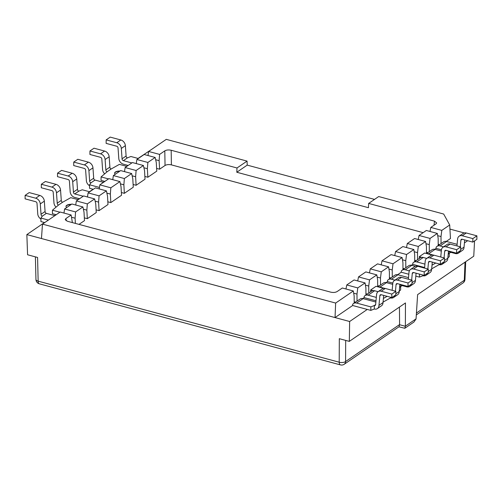 <?xml version="1.0" encoding="UTF-8"?>
<svg xmlns="http://www.w3.org/2000/svg" width="502" height="502" viewBox="0 0 502 502"><rect width="100%" height="100%" fill="white"/><g stroke="black" fill="none" stroke-linecap="round" stroke-linejoin="round"><path stroke-width="0.75" d="M56.067 207.131A5.409 4.179 55.6 0 1 53.94 202.394L53.206 192.241A1.544 1.192 -124.4 0 0 51.907 190.616L41.308 187.761L41.333 184.259L45.387 181.486L55.992 184.341A5.409 4.179 55.6 0 1 60.541 190.045L61.288 200.398A1.544 1.192 -124.4 0 0 62.587 202.262L70.769 197.662L78.205 199.664M41.333 184.259L51.938 187.114A5.409 4.179 55.6 0 1 56.488 192.818L57.234 203.172A1.544 1.192 -124.4 0 0 58.533 205.036L62.587 202.262M57.234 203.172L61.288 200.398M66 206.579A5.102 2.171 -179.5 0 1 71.008 204.59M66.691 207.546A5.102 2.171 -179.5 0 1 65.994 206.435A5.102 2.171 -179.5 0 1 71.403 204.314M56.218 214.718L52.428 213.695L52.459 210.2L58.533 205.036M52.459 210.2L59.889 212.202M79.554 198.736L77.967 199.601M55.979 214.655L54.63 215.578M82.88 206.95L75.589 211.938L64.595 208.983L71.886 203.988L82.88 206.95L84.01 212.089L84.487 220.629L79.009 224.375M355.567 302.11L354.18 301.74M367.313 294.072L365.933 293.695M379.066 286.027L377.68 285.651M390.813 277.982L389.433 277.606M404.348 268.714L402.962 268.344M416.095 260.67L414.708 260.3M427.842 252.625L426.462 252.255M439.595 244.581L438.208 244.21M423.155 232.658L171.402 164.882C168.867 164.336 166.746 164.537 165.039 165.478L159.605 169.199L156.611 168.396M155.156 157.459L147.864 162.453L136.87 159.498L144.162 154.503L155.156 157.459L156.285 162.598L156.768 171.144L147.852 177.244L144.865 176.44M143.409 165.503L136.117 170.498L125.123 167.536L132.415 162.548L143.409 165.503L144.538 170.642L145.015 179.189L136.105 185.288L133.112 184.485M131.656 173.548L124.364 178.543L113.37 175.581L120.668 170.592L131.656 173.548L132.785 178.687L133.268 187.227L124.352 193.333L121.365 192.53M119.909 181.592L110.835 187.804L99.842 184.849L108.915 178.637L119.909 181.592L121.038 186.731L121.515 195.272L110.823 202.595L107.83 201.791M106.38 190.86L99.082 195.849L88.095 192.893L95.386 187.899L106.38 190.86L107.51 196L107.986 204.54L99.07 210.639L96.083 209.836M94.627 198.905L87.335 203.894L76.342 200.938L83.633 195.943L94.627 198.905L95.756 204.044L96.24 212.584L87.323 218.684L84.336 217.881M79.316 198.673L74.71 197.437A5.409 4.179 55.6 0 1 70.148 191.3L69.414 181.147A1.544 1.192 -124.4 0 0 68.115 179.515L57.51 176.666L57.542 173.165L61.595 170.391L72.194 173.246A5.409 4.179 55.6 0 1 76.75 178.95L77.49 189.304A1.544 1.192 -124.4 0 0 78.795 191.162L82.278 189.781L89.707 191.783M57.542 173.165L68.146 176.02A5.409 4.179 55.6 0 1 72.696 181.724L73.443 192.078A1.544 1.192 -124.4 0 0 74.742 193.935L83.225 196.226M77.49 189.304L73.443 192.078M460.271 246.815L460.892 240.169A1.544 1.192 55.6 0 1 461.332 239.372A1.544 1.192 55.6 0 1 462.216 239.247L472.815 242.102L476.869 239.328L476.9 235.833L466.295 232.978A5.409 4.179 -124.4 0 0 463.195 233.411L459.148 236.185A5.409 4.179 -124.4 0 0 457.617 238.983L456.971 245.924M448.443 251.678L455.339 253.535A5.409 4.179 -124.4 0 0 458.439 253.108L462.486 250.335A5.409 4.179 -124.4 0 0 464.043 247.109L464.708 239.918M444.069 257.909L444.684 251.27A1.544 1.192 55.6 0 1 445.123 250.467A1.544 1.192 55.6 0 1 446.008 250.341L456.613 253.196L456.644 249.701L446.04 246.846A5.409 4.179 -124.4 0 0 442.94 247.279A5.409 4.179 -124.4 0 0 441.409 250.078L440.762 257.018M439.137 263.952L439.131 264.636A5.409 4.179 -124.4 0 0 442.231 264.203L446.284 261.429A5.409 4.179 -124.4 0 0 447.834 258.204L444.465 260.507M447.834 258.204L448.506 251.013M456.644 249.701L460.692 246.928L460.667 250.423L456.613 253.196M460.692 246.928L450.093 244.072A5.409 4.179 -124.4 0 0 446.993 244.505L442.94 247.279M427.44 273.17A5.409 4.179 -124.4 0 1 426.029 275.297A5.409 4.179 -124.4 0 1 422.929 275.73L422.935 275.046M427.861 269.003L428.482 262.364A1.544 1.192 55.6 0 1 428.915 261.561A1.544 1.192 55.6 0 1 429.806 261.442L440.405 264.29L440.436 260.795L429.831 257.94A5.409 4.179 -124.4 0 0 426.738 258.373A5.409 4.179 -124.4 0 0 425.207 261.172L424.56 268.118M411.659 280.097L412.274 273.458A1.544 1.192 55.6 0 1 412.713 272.655A1.544 1.192 55.6 0 1 413.598 272.536L424.203 275.391L428.25 272.617L428.281 269.116L417.683 266.261A5.409 4.179 -124.4 0 0 414.583 266.694L410.529 269.467A5.409 4.179 -124.4 0 0 408.998 272.272L408.352 279.212M399.824 284.967L406.72 286.824A5.409 4.179 -124.4 0 0 409.82 286.391L413.874 283.617A5.409 4.179 -124.4 0 0 415.424 280.392L416.089 273.207M395.45 291.198L396.072 284.552A1.544 1.192 55.6 0 1 396.505 283.749A1.544 1.192 55.6 0 1 397.389 283.63L407.994 286.485L408.026 282.99L397.421 280.135A5.409 4.179 -124.4 0 0 394.321 280.562A5.409 4.179 -124.4 0 0 392.796 283.366L392.15 290.307M408.026 282.99L412.079 280.21L401.474 277.361A5.409 4.179 -124.4 0 0 398.375 277.788L394.321 280.562M407.994 286.485L412.048 283.712L412.079 280.21M395.846 293.795L399.216 291.493L399.887 284.301M375.659 304.614L374.341 305.517A1.544 1.192 55.6 0 0 375.226 305.392A1.544 1.192 55.6 0 0 375.665 304.363L376.588 294.461A5.409 4.179 -124.4 0 1 378.119 291.656A5.409 4.179 -124.4 0 1 381.219 291.229L391.817 294.084L391.786 297.579L381.187 294.724A1.544 1.192 55.6 0 0 380.303 294.85A1.544 1.192 55.6 0 0 379.863 295.647L378.96 305.36A5.409 4.179 -124.4 0 1 377.41 308.586A5.409 4.179 -124.4 0 1 374.31 309.012L374.341 305.517L370.852 306.898L356.64 303.07A5.409 4.179 -124.4 0 0 353.54 303.503A5.409 4.179 -124.4 0 0 352.649 304.407L352.655 305.505L370.827 310.393L370.852 306.898M104.686 173.843A5.409 4.179 55.6 0 1 102.559 169.111L101.824 158.958A1.544 1.192 -124.4 0 0 100.525 157.327L89.921 154.472L89.952 150.976L100.557 153.832A5.409 4.179 55.6 0 1 105.106 159.536L105.853 169.889A1.544 1.192 -124.4 0 0 107.152 171.747L101.078 176.911L108.507 178.913M105.853 169.889L109.907 167.116L109.16 156.762A5.409 4.179 55.6 0 0 104.611 151.058L94.006 148.203L89.952 150.976M352.655 305.505L335.035 317.571L335.65 303.057L42.475 224.124L41.465 238.532L349.643 321.506L349.317 341.385L405.459 302.951L405.359 326.281L404.832 328.277L413.93 322.046L416.051 318.958L417.614 294.63L473.756 256.189L474.566 240.904M405.359 326.281L399.586 324.725L399.059 326.727L344.259 364.239A4.637 3.583 -124.4 0 0 345.589 361.54A4.637 2.121 -179.7 0 1 339.208 362.212A4.637 2.184 105.1 0 0 340.431 364.891A4.637 4.637 0 0 0 344.259 364.239M404.832 328.277L398.927 326.815M399.586 324.725L399.448 307.067M109.907 167.116A1.544 1.192 -124.4 0 0 111.206 168.973L107.152 171.747M442.231 264.203A5.409 4.179 -124.4 0 0 443.649 262.075M476.9 235.833L472.846 238.607L462.248 235.752A5.409 4.179 -124.4 0 0 459.148 236.185M472.815 242.102L472.846 238.607M464.043 247.109L460.673 249.412M458.439 253.108A5.409 4.179 -124.4 0 0 459.857 250.975M426.029 275.297L430.076 272.523A5.409 4.179 -124.4 0 0 431.626 269.298L432.297 262.113M428.262 271.607L431.626 269.298M440.405 264.29L444.458 261.517L444.49 258.022L433.885 255.167A5.409 4.179 -124.4 0 0 430.785 255.6L426.738 258.373M440.436 260.795L444.49 258.022M422.929 275.73L419.44 277.11L419.471 274.117M428.281 269.116L424.228 271.889L413.629 269.034A5.409 4.179 -124.4 0 0 410.529 269.467M424.203 275.391L424.228 271.889M415.424 280.392L412.054 282.701M409.82 286.391A5.409 4.179 -124.4 0 0 411.238 284.264M390.518 297.24L390.512 297.918A5.409 4.179 -124.4 0 0 393.612 297.485L397.666 294.712A5.409 4.179 -124.4 0 0 399.216 291.493M393.612 297.485A5.409 4.179 -124.4 0 0 395.03 295.358M377.41 308.586L381.457 305.812A5.409 4.179 -124.4 0 0 383.013 302.587L383.679 295.396M378.96 305.36L383.013 302.587M391.786 297.579L395.84 294.806L395.871 291.311L385.266 288.455A5.409 4.179 -124.4 0 0 382.166 288.882L378.119 291.656M391.817 294.084L395.871 291.311M374.31 309.012L370.827 310.393M128.173 165.453L123.329 164.148A5.409 4.179 55.6 0 1 118.761 158.011L118.033 147.864A1.544 1.192 -124.4 0 0 116.734 146.233L106.129 143.377L106.16 139.882L110.214 137.109L120.813 139.964A5.409 4.179 55.6 0 1 125.368 145.668L126.109 156.022A1.544 1.192 -124.4 0 0 127.408 157.879L130.896 156.498L138.326 158.5M106.16 139.882L116.765 142.737A5.409 4.179 55.6 0 1 121.315 148.441L122.061 158.795A1.544 1.192 -124.4 0 0 123.36 160.653L131.844 162.937M126.109 156.022L122.061 158.795M415.819 276.131L419.44 277.11M89.563 185.759A5.409 4.179 55.6 0 1 86.35 180.205L85.622 170.052A1.544 1.192 -124.4 0 0 84.317 168.421L73.719 165.566L73.75 162.071L77.797 159.297L88.402 162.152A5.409 4.179 55.6 0 1 92.952 167.856L93.698 178.21A1.544 1.192 -124.4 0 0 94.997 180.067L103.487 182.351M73.75 162.071L84.349 164.926A5.409 4.179 55.6 0 1 88.904 170.63L89.645 180.984L93.698 178.21M119.627 171.301A5.102 2.171 0.5 0 0 114.619 173.29M120.022 171.031A5.102 2.171 0.5 0 0 114.607 173.152A5.102 2.171 0.5 0 0 115.303 174.263M111.206 168.973L119.388 164.374L126.824 166.375M368.65 203.423L378.696 196.546L443.661 214.034L449.704 224.971L441.798 230.387L430.804 227.425L435.993 223.867L436.677 222.938L434.481 221.15L368.65 203.423L368.443 207.702L236.8 172.255L247.216 165.12L374.53 199.401M446.265 241.418L450.463 238.538L449.704 224.971M457.121 244.33L446.579 241.493A5.409 4.179 -124.4 0 0 443.479 241.92L436.997 246.363A5.409 4.179 -124.4 0 0 436.112 247.26L436.119 248.364L441.446 249.795M443.555 246.858L440.097 245.93A5.409 4.179 -124.4 0 0 436.997 246.363M435.767 263.042L432.015 265.15M439.131 264.636L431.67 268.827M450.733 252.299L449.29 253.284M436.119 248.364L434.757 249.293M448.217 254.112L449.29 253.196L449.259 256.691L447.866 257.884M426.7 258.398L423.242 257.47L416.76 261.906L424.93 264.108M449.29 253.196L448.324 252.939M441.321 251.05L435.077 249.368A5.409 4.179 -124.4 0 0 431.977 249.801L426.524 253.529M411.42 265.269L412.782 264.341L412.788 263.217A5.409 4.179 55.6 0 1 413.661 262.339L420.143 257.896A5.409 4.179 55.6 0 1 421.705 257.338L419.289 256.685L424.642 253.021L427.051 253.673A5.409 4.179 -124.4 0 1 428.589 253.805L433.144 255.035M427.051 253.673L432.184 255.054M421.705 257.338A5.409 4.179 55.6 0 1 423.242 257.47M412.782 264.341L424.617 267.528M415.33 266.311L411.74 265.345A5.409 4.179 -124.4 0 0 408.641 265.778L402.158 270.214A5.409 4.179 -124.4 0 0 401.267 271.118L401.274 272.216L408.816 274.249M409.356 270.885L405.252 269.781A5.409 4.179 -124.4 0 0 402.158 270.214M401.274 272.216L397.647 274.701M408.502 277.612L397.96 274.776A5.409 4.179 -124.4 0 0 394.861 275.209L388.379 279.645A5.409 4.179 -124.4 0 0 387.494 280.549L387.5 281.647L392.828 283.084M394.936 280.147L391.478 279.212A5.409 4.179 -124.4 0 0 388.379 279.645M387.5 281.647L386.138 282.582M402.115 285.582L400.671 286.567M399.598 287.395L400.671 286.485L400.646 289.98L399.247 291.166M383.566 288.343L378.439 286.962A5.409 4.179 55.6 0 1 379.976 287.094L386.458 282.657L392.702 284.339M384.526 288.317L379.976 287.094M378.439 286.962L376.023 286.309L370.677 289.968L373.086 290.62A5.409 4.179 -124.4 0 1 374.624 290.752L378.081 291.687M376.312 297.391L368.142 295.195A5.409 4.179 -124.4 0 0 365.042 295.622A5.409 4.179 -124.4 0 0 364.176 296.5L364.163 297.623L362.802 298.558M383.396 298.439L387.149 296.331M399.705 286.222L400.671 286.485M383.057 302.11L390.512 297.918M375.998 300.811L364.163 297.623M375.879 302.066L363.122 298.634A5.409 4.179 -124.4 0 0 360.022 299.06L353.54 303.503M40.944 219.041A5.409 4.179 55.6 0 1 37.732 213.488L37.004 203.341A1.544 1.192 -124.4 0 0 35.705 201.71L25.1 198.855L25.131 195.36L35.73 198.215A5.409 4.179 55.6 0 1 40.285 203.919L41.032 214.272A1.544 1.192 -124.4 0 0 42.331 216.13L40.951 218.075L48.387 220.077M89.645 180.984A1.544 1.192 -124.4 0 0 90.95 182.841L89.569 184.792L99.446 187.447M467.651 240.709L464.432 242.918M449.936 229.088L464.237 232.941M247.216 165.12L247.053 161.104L166.287 139.355L148.623 151.453L147.996 155.532M104.836 181.429L101.046 180.413L101.078 176.911M44.709 222.593L40.919 221.57L40.951 218.075M367.269 309.439L349.643 321.506M349.317 341.385L339.314 338.693L339.208 362.212L38.152 281.158A4.637 2.052 178.6 0 1 35.943 279.47A4.637 4.637 0 0 0 39.388 283.843A4.637 2.184 -74.9 0 1 38.152 281.158L37.581 257.457L27.579 254.765L26.851 234.597L41.465 238.532M113.37 175.581L112.749 179.666M120.405 183.857L123.875 184.792L124.352 193.333M124.364 178.543L123.875 184.792M125.123 167.536L124.496 171.621M132.158 175.813L135.622 176.748L136.105 185.288M136.117 170.498L135.622 176.748M136.87 159.498L136.249 163.577M143.905 167.768L147.375 168.703L147.852 177.244M147.864 162.453L147.375 168.703M148.623 151.453L159.611 154.409L159.121 160.659L159.605 169.199M155.658 159.724L159.121 160.659M247.053 161.104L237 167.982L171.169 150.255C168.634 149.715 166.513 149.91 164.807 150.857L159.611 154.409M237 167.982L236.8 172.255M441.051 243.583L441.013 236.555L441.798 230.387M429.988 231.453L430.804 227.425M441.013 236.555L437.706 235.664M437.336 233.436L430.045 238.425L419.057 235.469L426.349 230.474L437.336 233.436L438.177 238.494L438.215 245.528M429.304 251.627L429.266 244.599L430.045 238.425M418.235 239.498L419.057 235.469M429.266 244.599L425.96 243.708M425.589 241.481L418.298 246.469L407.304 243.514L414.596 238.519L425.589 241.481L426.43 246.538L426.468 253.516M417.557 259.672L417.52 252.644L418.298 246.469M406.488 247.542L407.304 243.514M417.52 252.644L414.213 251.753M413.661 262.339A5.409 4.179 55.6 0 1 416.76 261.906M419.289 256.685L419.277 258.492M413.843 249.525L406.545 254.514L395.557 251.558L402.849 246.564L413.843 249.525L414.683 254.583L414.721 261.611M405.804 267.717L405.767 260.689L406.545 254.514M394.735 255.587L395.557 251.558M405.767 260.689L402.46 259.798M402.089 257.57L393.016 263.782L382.022 260.82L391.096 254.608L402.089 257.57L402.93 262.628L402.968 269.656M392.275 276.978L392.238 269.95L393.016 263.782M381.206 264.849L382.022 260.82M392.238 269.95L388.931 269.059M388.561 266.832L381.269 271.827L370.275 268.865L377.567 263.87L388.561 266.832L389.401 271.896L389.439 278.924M380.522 285.023L380.485 277.995L381.269 271.827M369.459 272.893L370.275 268.865M380.485 277.995L377.178 277.104M376.807 274.876L369.516 279.871L358.522 276.909L365.82 271.915L376.807 274.876L377.648 279.934L377.686 286.755M368.775 293.068L368.738 286.04L369.516 279.871M357.706 280.938L358.522 276.909M368.738 286.04L365.431 285.149M377.906 286.818L383.359 283.084A5.409 4.179 55.6 0 1 386.458 282.657M370.658 291.781L370.677 289.968M373.086 290.62A5.409 4.179 -124.4 0 0 371.524 291.185L365.042 295.622M365.061 282.921L357.769 287.91L346.775 284.954L354.067 279.959L365.061 282.921L365.902 287.979L365.939 295.013M357.029 301.112L356.985 294.084L357.769 287.91M345.96 288.983L346.775 284.954M356.985 294.084L353.684 293.193M335.65 303.057L353.314 290.965L354.155 296.023L354.192 303.057M353.314 290.965L342.32 288.004L337.124 291.562C335.418 292.503 333.297 292.704 330.762 292.158L67.45 221.269L65.254 219.656L65.938 218.546L71.127 214.988L60.14 212.032L42.475 224.124M72.395 222.599L71.127 214.988M64.595 208.983L63.967 213.061M71.629 217.253L75.093 218.188L75.388 223.403M75.589 211.938L75.093 218.188M41.032 214.272L45.08 211.499A1.544 1.192 -124.4 0 0 46.379 213.356L54.869 215.64M25.131 195.36L29.185 192.586L39.783 195.435A5.409 4.179 55.6 0 1 44.333 201.145L45.08 211.499M76.342 200.938L75.72 205.017M83.376 209.208L86.846 210.143L87.323 218.684M87.335 203.894L86.846 210.143M93.328 189.31L89.538 188.288L89.569 184.792M138.094 158.437L152.275 148.95M127.935 165.39L126.586 166.313M104.598 181.366L103.249 182.289M44.477 222.53L26.851 234.597M99.842 184.849L99.214 188.928M106.876 193.119L110.346 194.054L110.823 202.595M110.835 187.804L110.346 194.054M88.095 192.893L87.467 196.972M95.123 201.164L98.593 202.099L99.07 210.639M99.082 195.849L98.593 202.099M93.096 189.241L89.475 191.72M51.938 187.114L55.992 184.341M56.488 192.818L60.541 190.045M72.194 173.246L68.146 176.02M76.75 178.95L72.696 181.724M78.795 191.162L74.742 193.935M446.027 250.347L444.684 251.27M450.093 244.072L446.04 246.846M397.421 280.135L401.474 277.361M396.072 284.552L397.408 283.636M104.611 151.058L100.557 153.832M109.16 156.762L105.106 159.536M465.028 262.163L464.287 280.273A4.637 3.583 55.6 0 1 462.957 282.977A4.637 4.637 0 0 0 464.971 279.338A4.637 1.895 -177.7 0 1 464.287 280.273L416.434 313.035M399.586 324.574L345.589 361.54L345.683 340.406M466.295 232.978L462.248 235.752M462.235 239.253L460.892 240.169M428.482 262.364L429.825 261.442M429.831 257.94L433.885 255.167M417.683 266.261L413.629 269.034M413.617 272.542L412.274 273.458M379.863 295.647L381.206 294.73M381.219 291.229L385.266 288.455M120.813 139.964L116.765 142.737M125.368 145.668L121.315 148.441M127.408 157.879L123.36 160.653M416.064 318.852L405.359 326.181M88.904 170.63L92.952 167.856M84.349 164.926L88.402 162.152M446.579 241.493L440.097 245.93M428.589 253.805L435.077 249.368M405.252 269.781L411.74 265.345M397.96 274.776L391.478 279.212M374.624 290.752L368.142 295.195M356.64 303.07L363.122 298.634M90.95 182.841L94.997 180.067M42.331 216.13L46.379 213.356M40.285 203.919L44.333 201.145M35.73 198.215L39.783 195.435M165.039 165.478L164.807 150.857M171.402 164.882L171.169 150.255M434.017 225.222L434.481 221.15M66.157 220.748L65.938 218.546M462.957 282.977L416.315 314.911M464.971 279.338L465.693 261.711M340.431 364.891L39.376 283.837M35.943 279.47L35.397 256.867"/></g></svg>
